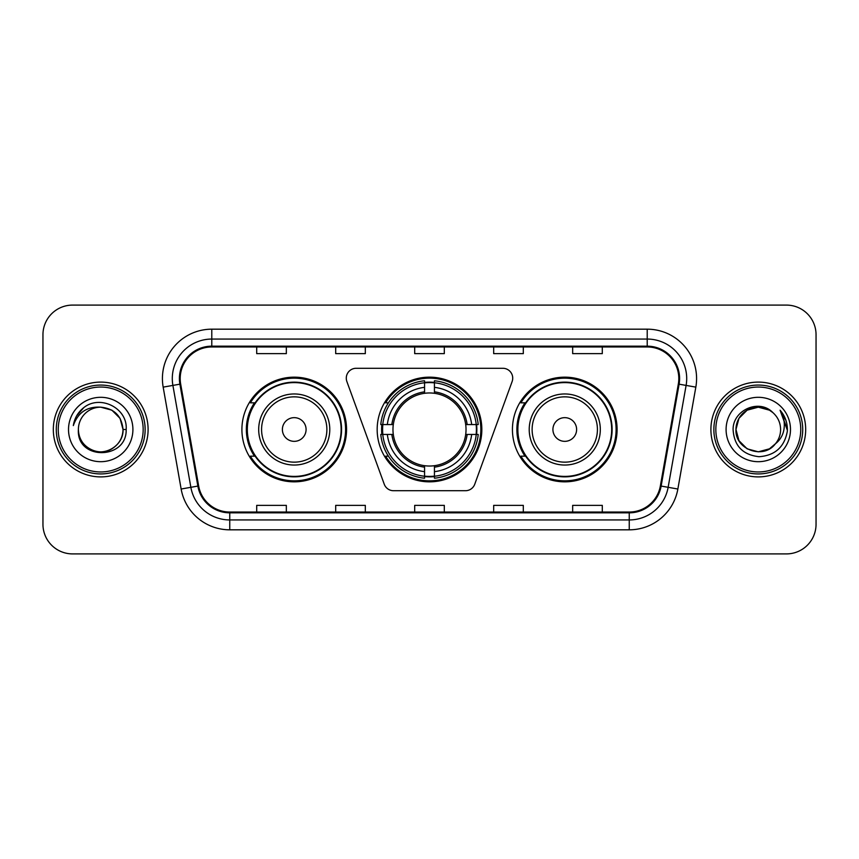 <?xml version="1.0" encoding="UTF-8"?>
<svg xmlns="http://www.w3.org/2000/svg" width="859" height="859" viewBox="0 0 859 859"><rect width="100%" height="100%" fill="white"/><g stroke="black" fill="none" stroke-linecap="round" stroke-linejoin="round"><path stroke-width="1.29" d="M346.284 378.153A9.878 9.878 0 0 0 346.875 381.536L384.252 484.218A9.878 9.878 0 0 0 393.529 490.714L465.471 490.714A9.878 9.878 0 0 0 474.748 484.218L512.125 381.536A9.878 9.878 0 0 0 502.848 368.286L356.152 368.286A9.878 9.878 0 0 0 346.284 378.153M512.436 429.5A52.335 52.335 0 0 0 564.771 481.835A52.335 52.335 0 0 0 617.095 429.5A52.335 52.335 0 0 0 564.771 377.165A52.335 52.335 0 0 0 512.436 429.5M377.165 429.5A52.335 52.335 0 0 0 429.5 481.835A52.335 52.335 0 0 0 481.835 429.5A52.335 52.335 0 0 0 429.5 377.165A52.335 52.335 0 0 0 377.165 429.5M241.905 429.5A52.335 52.335 0 0 0 294.229 481.835A52.335 52.335 0 0 0 346.564 429.5A52.335 52.335 0 0 0 294.229 377.165A52.335 52.335 0 0 0 241.905 429.5M254.457 456.161A47.889 47.889 0 0 1 254.457 402.839M381.868 434.439A47.889 47.889 0 0 1 381.868 424.561M524.989 456.161A47.889 47.889 0 0 1 524.989 402.839M42.95 334.709L42.95 524.291A29.625 29.625 0 0 0 72.575 553.905L786.425 553.905A29.625 29.625 0 0 0 816.05 524.291L816.05 334.709A29.625 29.625 0 0 0 786.425 305.095L72.575 305.095A29.625 29.625 0 0 0 42.95 334.709L42.95 524.291M53.322 429.5A47.395 47.395 0 0 0 100.707 476.895A47.395 47.395 0 0 0 148.102 429.5A47.395 47.395 0 0 0 100.707 382.105A47.395 47.395 0 0 0 53.322 429.5A47.395 47.395 0 0 0 100.707 476.895A47.395 47.395 0 0 0 148.102 429.5A47.395 47.395 0 0 0 100.707 382.105A47.395 47.395 0 0 0 53.322 429.5M710.898 429.5A47.395 47.395 0 0 0 758.293 476.895A47.395 47.395 0 0 0 805.678 429.5A47.395 47.395 0 0 0 758.293 382.105A47.395 47.395 0 0 0 710.898 429.5A47.395 47.395 0 0 0 758.293 476.895A47.395 47.395 0 0 0 805.678 429.5A47.395 47.395 0 0 0 758.293 382.105A47.395 47.395 0 0 0 710.898 429.5M180.197 378.551A31.6 31.6 0 0 1 211.786 346.961L647.214 346.961A31.6 31.6 0 0 1 678.331 384.037L660.356 485.936A31.6 31.6 0 0 1 629.25 512.039L229.75 512.039A31.6 31.6 0 0 1 198.644 485.936L180.669 384.037A31.6 31.6 0 0 1 180.197 378.551M179.402 378.551A32.384 32.384 0 0 0 179.896 384.177L197.86 486.076A32.384 32.384 0 0 0 229.75 512.834L629.25 512.834A32.384 32.384 0 0 0 661.14 486.076L679.104 384.177A32.384 32.384 0 0 0 647.214 346.166L211.786 346.166A32.384 32.384 0 0 0 179.402 378.551M163.167 387.13A49.371 49.371 0 0 1 211.786 329.18L647.214 329.18A49.371 49.371 0 0 1 695.833 387.13L677.858 489.018A49.371 49.371 0 0 1 629.25 529.82L229.75 529.82A49.371 49.371 0 0 1 181.142 489.018L163.167 387.13L172.895 385.412A39.493 39.493 0 0 1 211.786 339.058L647.214 339.058A39.493 39.493 0 0 1 686.105 385.412L668.141 487.311A39.493 39.493 0 0 1 629.25 519.942L229.75 519.942A39.493 39.493 0 0 1 190.859 487.311L172.895 385.412A39.493 39.493 0 0 1 172.294 378.551M786.425 305.095L72.575 305.095M72.575 553.905L786.425 553.905M816.05 524.291L816.05 334.709M414.693 346.961L414.693 353.64L444.307 353.64L444.307 346.961M335.697 346.961L335.697 353.64L365.322 353.64L365.322 346.961M256.712 346.961L256.712 353.64L286.337 353.64L286.337 346.961M493.678 346.961L493.678 353.64L523.303 353.64L523.303 346.961M572.663 346.961L572.663 353.64L602.288 353.64L602.288 346.961M444.307 512.039L444.307 505.36L414.693 505.36L414.693 512.039M365.322 512.039L365.322 505.36L335.697 505.36L335.697 512.039M286.337 512.039L286.337 505.36L256.712 505.36L256.712 512.039M523.303 512.039L523.303 505.36L493.678 505.36L493.678 512.039M602.288 512.039L602.288 505.36L572.663 505.36L572.663 512.039M143.163 429.5A42.456 42.456 0 0 0 100.707 387.044A42.456 42.456 0 0 0 58.251 429.5A42.456 42.456 0 0 0 100.707 471.956A42.456 42.456 0 0 0 143.163 429.5M145.139 429.5A44.432 44.432 0 0 0 100.707 385.068A44.432 44.432 0 0 0 56.275 429.5A44.432 44.432 0 0 0 100.707 473.932A44.432 44.432 0 0 0 145.139 429.5M126.166 429.5L123.03 429.5L120.045 418.344L111.874 410.173L100.707 407.177C114.268 408.497 121.71 415.939 123.03 429.5L120.045 418.344L111.874 410.173L100.707 407.177L111.874 410.173L120.045 418.344L123.03 429.5L120.045 418.344L111.874 410.173L100.707 407.177L111.874 410.173L120.045 418.344L123.03 429.5C122.73 437.918 119.004 444.361 111.874 448.827C97.958 457.74 77.632 446.004 78.394 429.5C76.311 460.692 127.164 459.973 126.166 429.5C127.884 408.154 100.159 394.324 83.742 407.649C77.933 412.299 74.465 418.279 73.326 425.592C77.922 412.492 87.049 406.361 100.707 407.177L111.874 410.173L120.045 418.344L123.03 429.5C123.793 446.004 103.467 457.74 89.551 448.827C82.41 444.361 78.695 437.918 78.394 429.5C77.632 446.004 97.958 457.74 111.874 448.827C119.004 444.361 122.73 437.918 123.03 429.5C122.73 437.918 119.004 444.361 111.874 448.827C97.958 457.74 77.632 446.004 78.394 429.5C78.695 437.918 82.41 444.361 89.551 448.827C103.467 457.74 123.793 446.004 123.03 429.5C123.793 446.004 103.467 457.74 89.551 448.827C82.41 444.361 78.695 437.918 78.394 429.5A22.323 22.323 0 0 1 100.707 407.177L111.874 410.173L120.045 418.344L123.03 429.5A22.323 22.323 0 0 0 123.02 428.684M68.516 429.5A32.191 32.191 0 0 0 100.707 461.691A32.191 32.191 0 0 0 132.909 429.5A32.191 32.191 0 0 0 100.707 397.309A32.191 32.191 0 0 0 68.516 429.5M76.591 415.949L83.742 407.649M434.439 476.24L434.439 478.227A48.974 48.974 0 0 0 478.227 434.439L476.24 434.439A46.998 46.998 0 0 1 434.439 476.24L434.439 471.666A42.456 42.456 0 0 0 471.666 434.439L465.696 434.439A36.529 36.529 0 0 0 434.439 393.304L434.439 382.76A46.998 46.998 0 0 1 476.24 424.561L478.227 424.561A48.974 48.974 0 0 0 434.439 380.773L434.439 382.76M382.76 434.439L380.773 434.439A48.974 48.974 0 0 0 424.561 478.227L424.561 476.24A46.998 46.998 0 0 1 382.76 434.439L387.334 434.439A42.456 42.456 0 0 0 424.561 471.666L424.561 465.696A36.529 36.529 0 0 0 465.696 434.439L467.156 434.439A37.979 37.979 0 0 1 434.439 467.156L434.439 471.666M424.561 382.76L424.561 380.773A48.974 48.974 0 0 0 380.773 424.561L382.76 424.561A46.998 46.998 0 0 1 424.561 382.76L424.561 387.334A42.456 42.456 0 0 0 387.334 424.561L393.304 424.561A36.529 36.529 0 0 0 424.561 465.696L424.561 467.156A37.979 37.979 0 0 1 391.844 434.439L387.334 434.439M382.856 434.439A46.901 46.901 0 0 1 382.856 424.561M434.439 382.856A46.901 46.901 0 0 0 424.561 382.856M476.144 424.561A46.901 46.901 0 0 1 476.144 434.439M476.24 424.561L471.666 424.561A42.456 42.456 0 0 0 434.439 387.334M471.666 434.439L476.24 434.439M424.561 471.666L424.561 476.24M465.696 424.561L471.666 424.561M434.439 465.761L434.439 467.156M424.561 465.696A36.529 36.529 0 0 1 393.304 434.439L391.844 434.439M434.439 476.144A46.901 46.901 0 0 1 424.561 476.144M387.334 424.561L382.76 424.561M424.561 393.239L424.561 387.334M434.439 393.304A36.529 36.529 0 0 0 393.304 424.561L391.844 424.561A37.979 37.979 0 0 1 424.561 391.844M434.439 393.239L434.439 391.844A37.979 37.979 0 0 1 467.156 424.561M388.418 402.839L385.616 402.839A51.347 51.347 0 0 1 480.847 429.5A51.347 51.347 0 0 1 385.616 456.161L388.418 456.161M306.083 429.5A11.843 11.843 0 0 0 294.229 417.657A11.843 11.843 0 0 0 282.386 429.5A11.843 11.843 0 0 0 294.229 441.343A11.843 11.843 0 0 0 306.083 429.5M329.781 429.5A35.541 35.541 0 0 0 294.229 393.959A35.541 35.541 0 0 0 258.688 429.5A35.541 35.541 0 0 0 294.229 465.041A35.541 35.541 0 0 0 329.781 429.5A35.541 35.541 0 0 1 294.229 465.041A35.541 35.541 0 0 1 258.688 429.5M341.13 429.5A46.901 46.901 0 0 0 294.229 382.599A46.901 46.901 0 0 0 247.328 429.5A46.901 46.901 0 0 0 294.229 476.401A46.901 46.901 0 0 0 341.13 429.5M345.576 429.5A51.347 51.347 0 0 1 250.356 456.161L255.112 456.161A47.342 47.342 0 0 0 341.571 429.618A47.342 47.342 0 0 0 255.112 402.839L250.356 402.839A51.347 51.347 0 0 1 345.576 429.5M576.614 429.5A11.843 11.843 0 0 0 564.771 417.657A11.843 11.843 0 0 0 552.917 429.5A11.843 11.843 0 0 0 564.771 441.343A11.843 11.843 0 0 0 576.614 429.5M600.312 429.5A35.541 35.541 0 0 0 564.771 393.959A35.541 35.541 0 0 0 529.219 429.5A35.541 35.541 0 0 0 564.771 465.041A35.541 35.541 0 0 0 600.312 429.5A35.541 35.541 0 0 1 564.771 465.041A35.541 35.541 0 0 1 529.219 429.5M611.672 429.5A46.901 46.901 0 0 0 564.771 382.599A46.901 46.901 0 0 0 517.87 429.5A46.901 46.901 0 0 0 564.771 476.401A46.901 46.901 0 0 0 611.672 429.5M616.107 429.5A51.347 51.347 0 0 1 520.887 456.161L525.644 456.161A47.342 47.342 0 0 0 612.113 429.618A47.342 47.342 0 0 0 525.644 402.839L520.887 402.839A51.347 51.347 0 0 1 616.107 429.5M769.449 448.827A22.323 22.323 0 0 0 775.473 443.738L769.449 448.827L758.293 451.823L747.126 448.827L738.955 440.656L735.97 429.5L738.955 418.344L747.126 410.173L758.293 407.177L769.449 410.173L772.907 412.631C759.216 398.275 732.845 410.108 733.092 429.5C734.101 445.8 742.734 454.873 759.012 456.709C775.033 455.549 784.482 447.034 787.349 431.175L787.402 429.5C787.316 422.177 784.879 415.756 780.09 410.215C783.73 416.185 785.019 422.617 783.934 429.5C782.957 435.245 780.133 440.001 775.473 443.738L775.022 444.275C762.953 459.748 734.821 449.343 735.97 429.5L738.955 440.656L747.126 448.827L758.293 451.823L769.449 448.827L775.473 443.738L770.469 448.205M800.749 429.5A42.456 42.456 0 0 0 758.293 387.044A42.456 42.456 0 0 0 715.837 429.5A42.456 42.456 0 0 0 758.293 471.956A42.456 42.456 0 0 0 800.749 429.5M802.725 429.5A44.432 44.432 0 0 0 758.293 385.068A44.432 44.432 0 0 0 713.861 429.5A44.432 44.432 0 0 0 758.293 473.932A44.432 44.432 0 0 0 802.725 429.5M775.473 443.738C778.845 439.593 780.552 434.847 780.606 429.5C780.477 422.768 777.91 417.141 772.907 412.631M726.091 429.5A32.191 32.191 0 0 0 758.293 461.691A32.191 32.191 0 0 0 790.484 429.5A32.191 32.191 0 0 0 758.293 397.309A32.191 32.191 0 0 0 726.091 429.5M769.449 410.173A22.323 22.323 0 0 0 735.97 429.5M780.305 410.462L787.381 430.348L780.09 410.215L785.899 420.298M780.09 410.215L787.402 429.5M647.214 329.18L647.214 346.166M172.895 385.412L179.896 384.177M229.75 529.82L229.75 512.834M629.25 512.834L629.25 529.82M661.14 486.076L677.858 489.018M181.142 489.018L197.86 486.076M679.104 384.177L695.833 387.13M211.786 329.18L211.786 346.166M434.439 465.696A36.529 36.529 0 0 0 465.696 434.439M476.584 434.439A47.342 47.342 0 0 0 476.584 424.561M434.439 382.416A47.342 47.342 0 0 0 424.561 382.416M424.561 476.584A47.342 47.342 0 0 0 434.439 476.584M326.882 429.5A32.653 32.653 0 0 0 294.229 396.847A32.653 32.653 0 0 0 261.576 429.5A32.653 32.653 0 0 0 294.229 462.153A32.653 32.653 0 0 0 326.882 429.5M597.424 429.5A32.653 32.653 0 0 0 564.771 396.847A32.653 32.653 0 0 0 532.118 429.5A32.653 32.653 0 0 0 564.771 462.153A32.653 32.653 0 0 0 597.424 429.5"/></g></svg>
